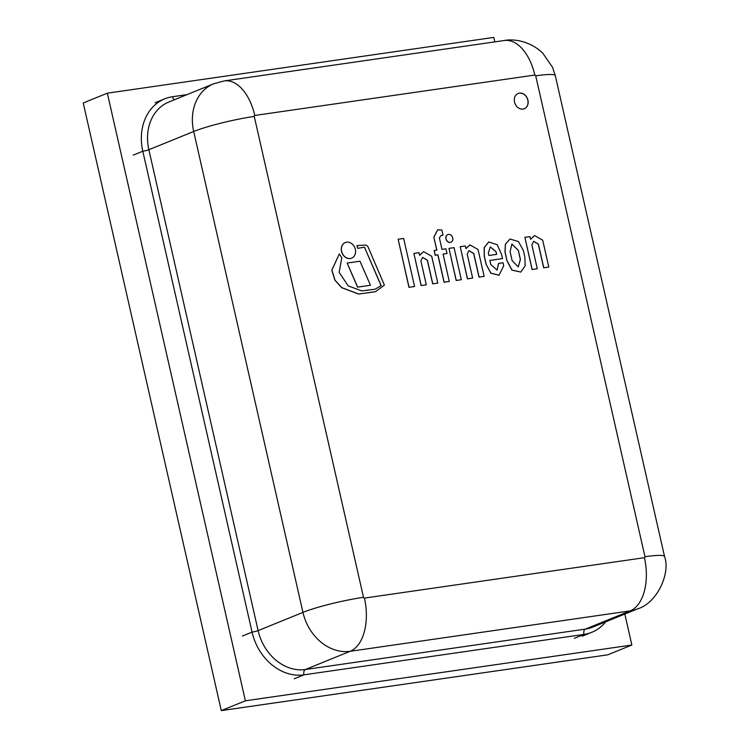 <?xml version="1.0" encoding="UTF-8"?>
<svg xmlns="http://www.w3.org/2000/svg" width="748" height="748" viewBox="0 0 748 748"><rect width="100%" height="100%" fill="white"/><g stroke="black" fill="none" stroke-linecap="round" stroke-linejoin="round"><path stroke-width="1.12" d="M631.854 645.028L607.75 654.827L221.286 710.6L83.234 102.972L107.338 93.173L245.381 700.801L631.854 645.028L624.814 614.052M494.821 41.869L493.802 37.4L107.338 93.173M221.286 710.6L245.381 700.801M527.92 100.129A8.228 6.695 -112.1 0 1 524.329 108.712A8.228 6.695 -112.1 0 1 515.026 103.617A8.228 6.695 -112.1 0 1 518.13 93.472A8.228 6.695 -112.1 0 1 527.92 100.129M186.963 94.641L172.592 96.716A50.181 40.85 67.9 0 0 164.738 98.839A50.181 40.85 67.9 0 0 142.803 151.218L252.057 632.116A50.181 40.85 67.9 0 0 303.94 674.836L583.945 634.426A50.181 40.85 67.9 0 0 591.799 632.303A50.181 40.85 67.9 0 0 605.74 621.803M524.273 108.731A8.228 6.695 67.9 0 0 527.826 100.167A8.228 6.695 67.9 0 0 518.084 93.491M461.329 279.705L456.168 280.481L448.978 248.373L456.261 280.444L461.329 279.705L454.045 247.635L448.978 248.373M414.57 286.503L408.969 287.335L398.151 239.257L409.072 287.297L414.57 286.503L403.658 238.462L398.151 239.257M347.147 263.062L357.544 287.148L370.475 285.25L359.975 261.211L347.147 263.062L357.638 287.101L370.475 285.25M355.347 249.355A8.424 6.863 67.9 0 0 345.314 242.539A8.424 6.863 67.9 0 0 342.135 252.936A8.424 6.863 67.9 0 0 351.663 258.154A8.424 6.863 67.9 0 0 355.347 249.355M345.267 242.558A8.424 6.863 67.9 0 0 345.221 242.576A8.424 6.863 67.9 0 0 342.042 252.974A8.424 6.863 67.9 0 0 351.569 258.191A8.424 6.863 67.9 0 0 351.616 258.172M452.736 237.901A4.095 3.338 67.9 0 0 447.856 234.592A4.095 3.338 67.9 0 0 446.313 239.641A4.095 3.338 67.9 0 0 450.941 242.184A4.095 3.338 67.9 0 0 452.736 237.901M447.809 234.61A4.095 3.338 67.9 0 0 447.762 234.629A4.095 3.338 67.9 0 0 446.21 239.678A4.095 3.338 67.9 0 0 450.848 242.221A4.095 3.338 67.9 0 0 450.894 242.202M375.459 291.701L358.638 294.058L341.714 287.69L334.936 280.257L331.813 270.196L339.283 253.955L331.906 270.159L335.029 280.219L341.808 287.653L358.731 294.02L375.505 291.673L384.397 285.138L368.147 247.121A3.516 2.861 67.9 0 0 365.08 245.101L357.002 245.587L357.628 248.355L363.762 247.308A1.131 0.916 -112.1 0 1 364.968 248.383L381.069 285.643L375.075 289.233M381.069 285.643L375.122 289.214L361.77 290.888L348.203 285.886L339.153 272.347L341.799 257.705L339.283 253.955M364.968 248.383L381.171 285.605M357.628 248.355L363.855 247.27A1.131 0.916 -112.1 0 1 365.061 248.345M357.095 245.55L357.722 248.317M437.804 283.109L431.699 256.218L423.564 251.618L419.619 255.377L419.011 252.693L413.896 253.432L421.189 285.549L426.304 284.81L420.881 260.921L422.629 257.34L427.417 260.239L432.774 283.829L437.804 283.109L432.774 283.829M422.573 257.359L427.323 260.276L432.681 283.866M413.896 253.432L421.096 285.586L426.304 284.81M423.518 251.637L419.6 255.283M484.134 276.367L478.028 249.486L469.903 244.886L465.948 248.645L465.34 245.961L460.235 246.7L467.528 278.817L472.643 278.078L467.21 254.18L468.959 250.608L473.755 253.507L479.113 277.097L484.134 276.367L479.113 277.097M468.912 250.627L473.652 253.544L479.019 277.134M460.235 246.7L467.435 278.854L472.643 278.078M469.847 244.905L465.929 248.551M534.502 235.573L530.584 239.22M542.683 240.155L534.558 235.555L530.603 239.313L529.995 236.63L524.881 237.368L532.183 269.486L537.298 268.747L531.865 244.858L533.614 241.277L538.41 244.175L543.768 267.765L548.789 267.045L542.683 240.155M533.567 241.295L538.308 244.213L543.665 267.803L548.789 267.045M524.881 237.368L532.09 269.523L537.298 268.747M437.664 229.832L433.821 237.2L436.86 250.122L434.158 250.505L435.233 255.218L437.935 254.834L444.153 282.192L449.277 281.444L443.068 254.096L447.024 253.516L445.958 248.804L441.993 249.374L439.385 237.892L441.086 235.461L443.04 235.115L441.881 230.001L437.711 229.814L433.915 237.153M441.04 235.48L443.04 235.115M443.068 254.114L447.024 253.516M434.158 250.505L435.14 255.264L437.842 254.872L444.05 282.23L449.277 281.444M433.821 237.2L436.757 250.131M496.541 254.385L496.036 251.683L496.644 254.367L488.893 255.489L488.332 253.02L490.305 246.877L496.036 251.683M495.933 251.721L490.258 246.896M488.678 241.969L484.134 247.738L484.255 256.181L486.125 264.437L490.931 273.16L499.028 275.199L503.703 265.774L503.03 262.782L498.542 263.455L497.065 270.075M498.635 263.418L497.111 270.056L490.81 264.549L489.875 260.416L502.516 258.593L501.543 254.348L497.233 244.727L488.725 241.95L484.227 247.7L484.349 256.143L486.228 264.399M486.125 264.437L490.838 273.198L498.972 275.217M489.875 260.444L502.516 258.593M510.08 251.609L511.913 244.063L518.364 250.412L520.421 259.463L518.242 266.886L512.137 260.659L510.08 251.609M518.186 266.905L520.318 259.5L518.364 250.412M518.27 250.449L511.866 244.091M510.024 239.033L505.377 244.194L504.994 251.983L507.032 260.959L511.931 270.112L520.767 272.076M507.125 260.921L512.025 270.075L520.814 272.057L525.143 265.867L524.89 257.228L523.366 250.515L518.439 241.585L510.071 239.014L505.47 244.157L505.087 251.945L507.032 260.959M294.301 678.754L303.94 674.836A4.479 2.553 81.8 0 1 305.362 669.516A45.703 37.204 -112.1 0 1 258.116 630.611A4.479 0.514 -12.8 0 1 252.057 632.116L242.417 636.034M574.305 638.353L583.945 634.426A4.479 2.553 81.8 0 1 585.366 629.105L305.362 669.516L350.195 651.293A44.805 25.507 -98.2 0 0 364.435 598.091A0.898 0.729 -112.1 0 1 363.509 597.325L254.255 116.436A44.805 5.143 167.2 0 0 193.695 131.489L302.949 612.388A45.703 37.204 67.9 0 0 350.195 651.293L630.199 610.882A44.805 25.507 -98.2 0 0 644.439 557.681L364.435 598.091M363.509 597.325A44.805 5.143 -12.8 0 0 302.949 612.388L258.116 630.611L148.861 149.712A4.479 0.514 -12.8 0 1 142.803 151.218L133.163 155.145M637.352 608.947L592.519 627.179A45.703 37.204 -112.1 0 1 585.366 629.105L630.199 610.882A45.703 37.204 67.9 0 0 637.352 608.947C657.286 603.197 670.694 572.912 664.561 556.587A44.805 5.143 167.2 0 0 644.972 556.708A0.898 0.729 -112.1 0 1 644.439 557.681M174.321 99.783A4.479 2.553 81.8 0 1 172.592 96.716M148.861 149.712A45.703 37.204 -112.1 0 1 168.842 102.008L213.666 83.785A45.703 37.204 67.9 0 0 193.695 131.489L148.861 149.712M254.255 116.436A0.898 0.729 -112.1 0 1 254.788 115.454A44.805 25.507 -98.2 0 0 224.278 80.915L213.666 83.785M254.788 115.454L534.792 75.052A44.805 25.507 -98.2 0 0 504.292 40.504L224.278 80.915M534.792 75.052A0.898 0.729 -112.1 0 1 535.718 75.81A44.805 5.143 -12.8 0 1 555.306 75.688L552.529 67.311L542.777 53.173C530.407 41.196 514.044 38.578 504.292 40.504M535.718 75.81L644.972 556.708M664.561 556.587L555.306 75.688M582.159 636.221L591.799 632.303M155.098 102.757L164.738 98.839"/></g></svg>

